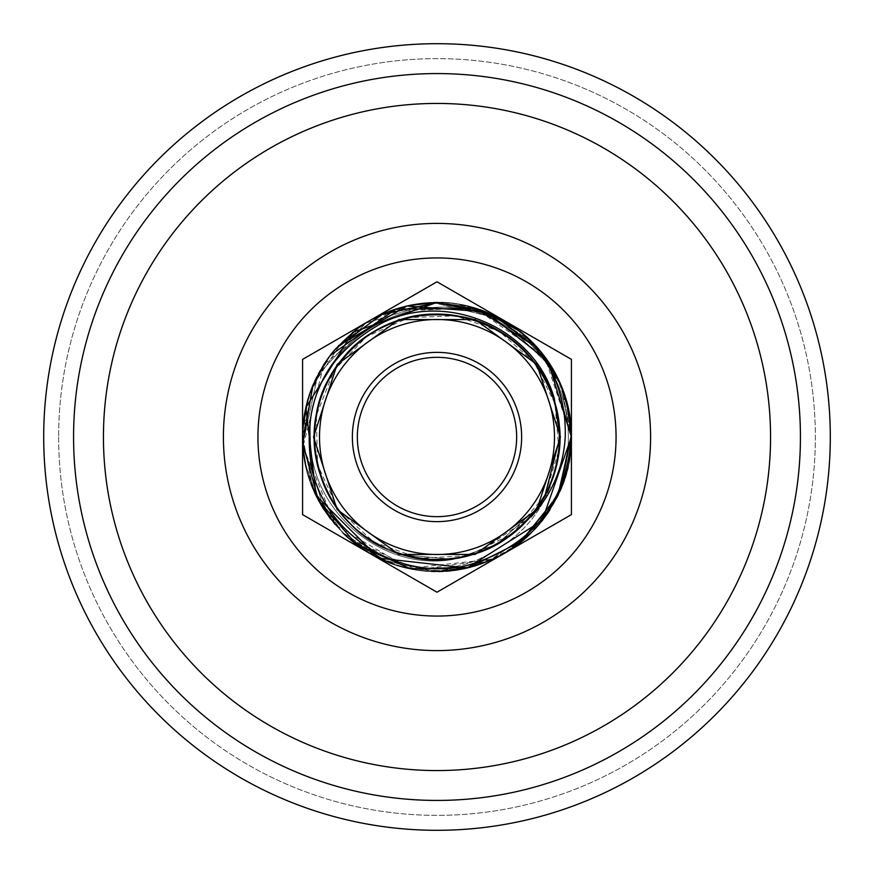 <?xml version="1.0" encoding="UTF-8"?>
<svg xmlns="http://www.w3.org/2000/svg" width="874" height="874" viewBox="0 0 874 874"><rect width="100%" height="100%" fill="white"/><g stroke="black" fill="none" stroke-linecap="round" stroke-linejoin="round"><path stroke-width="0.66" stroke-dasharray="4.37 3.28" d="M570.624 451.137L571.367 437C572.907 369.374 515.955 307.32 448.395 303.114C377.546 295.27 308.271 353.03 303.245 424.141C294.658 494.739 351.359 564.528 422.229 570.558C498.781 581.352 573.683 514.305 571.367 437L544.568 356.472L474.811 308.063L389.946 311.133L323.904 364.447L302.983 446.745L335.583 525.154L408.65 568.34L493.176 559.065A134.367 134.367 0 0 1 378.355 557.896C418.023 571.41 451.749 571.716 479.531 558.814C515.562 541.563 539.05 517.517 550.019 486.676L536.133 509.16L550.019 486.676C539.029 517.561 515.507 541.629 479.433 558.857C451.836 571.716 418.143 571.388 378.355 557.896L325.073 511.345L302.83 444.232L317.754 375.077L365.682 323.118L433.384 302.677L502.102 319.458L552.75 368.762L571.367 437C573.115 366.643 511.29 302.972 440.878 302.688C369.877 298.842 304.065 360.055 302.754 431.144C297.848 502.211 358.351 569.018 429.56 571.159C503.872 577.364 573.442 511.574 571.367 437C573.06 506.8 512.273 570.132 442.441 571.257C371.144 575.977 304.392 514.873 302.786 443.446C297.619 372.728 357.193 305.889 428.042 302.928C502.823 295.805 573.497 361.869 571.367 437C573.311 364.065 506.789 299.061 433.941 302.666C362.983 302.502 300.503 366.752 302.633 437.677C301.169 509.094 365.212 573.005 436.639 571.367C508.57 573.42 573.224 508.952 571.367 437C572.874 504.287 516.523 566.123 449.345 570.798C378.376 579.189 308.533 521.57 303.289 450.285C294.505 379.862 350.703 310.041 421.355 303.54C498.158 292.178 573.726 359.367 571.367 437C573.519 361.552 502.266 295.357 427.211 302.983C356.275 306.381 297.062 373.788 302.841 444.571C305.048 515.999 372.324 576.534 443.588 571.203C512.994 569.466 573.027 506.385 571.367 437L561.141 488.424L532.015 532.015L488.424 561.141L437 571.367L385.587 561.141L341.996 532.015L312.859 488.424L302.633 437.011L312.859 385.587L341.985 341.996L385.565 312.859L436.989 302.633L488.413 312.859L532.015 341.985L561.141 385.576L571.367 437C573.748 359.039 497.546 291.719 420.503 303.649C349.72 310.598 293.926 381.097 303.42 451.574C309.363 522.608 379.36 579.473 450.099 570.733C516.982 565.675 572.863 504.014 571.367 437C574.142 518.948 489.822 587.776 410.081 568.646C340.062 556.159 289.982 481.498 304.982 411.982C316.464 341.625 390.744 290.43 460.587 304.72C529.382 322.135 566.308 366.228 571.367 437C574 356.483 492.619 288.147 413.773 304.655C343.471 315.175 291.326 388.34 304.316 458.227C313.788 528.901 386.614 582.226 456.851 569.892C527.732 553.777 565.904 509.476 571.367 437L561.141 488.424L532.015 532.015L488.424 561.141L437 571.367L385.587 561.141L341.996 532.015L312.859 488.435L302.633 437.011L312.859 385.587L341.985 341.996L385.576 312.859L437 302.633L488.413 312.859L532.015 341.985L561.141 385.576L571.367 437L552.772 368.806L502.113 319.458L433.428 302.677L365.747 323.074L317.765 375.055L302.819 444.145L325.019 511.268L378.355 557.896A134.367 134.367 0 0 0 493.176 559.065C585.995 520.303 595.489 376.049 506.964 326.898C427.342 272 304.764 338.861 310.434 437C309.199 509.859 381.261 572.306 453.453 559.349L496.53 544.524L536.133 509.16C494.848 571.017 393.475 576.381 346.508 519.713C294.276 467.863 308.708 367.375 374.017 331.803C441.206 287.273 544.513 332.797 556.858 411.184C577.889 487.703 502.474 571.716 422.907 558.792C348.802 553.264 294.287 467.754 320.43 399.003C339.822 328.056 434.258 291.097 497.382 330.296C569.28 366.741 580.707 479.061 518.621 528.486C462.455 584.553 352.167 560.452 324.123 484.873C292.32 417.652 339.877 327.969 412.626 316.847C483.967 298.744 562.714 362.808 559.6 437.109C563.227 517.627 471.064 582.794 397.506 553.067C321.075 531.753 287.797 423.901 339.767 362.306C382.637 301.53 484.141 298.788 529.622 356.668C580.489 409.884 563.424 509.979 497.186 543.814C433.985 582.903 339.625 545.758 320.365 474.779C294.352 405.973 349.021 320.572 423.136 315.175C496.629 303.759 569.138 374.848 559.131 447.772C556.214 521.33 472.386 578.621 402.018 554.509C323.806 535.085 287.535 428.194 336.96 366.13C379.119 298.919 491.996 297.684 536.254 365.026C582.335 423.398 556.104 521.472 487.703 548.632C422.24 582.27 331.126 537.488 317.491 464.389C295.904 386.723 371.122 302.535 449.487 315.033C528.759 318.682 585.361 416.374 548.479 488.042C522.193 551.21 435.995 579.571 377.841 544.393C317.033 514.054 294.942 426.02 334.283 370.063C367.113 316.268 446.188 297.695 499.174 331.333C554.313 361.301 576.479 439.469 545.409 494.269L559.961 437L554.302 398.522C534.637 328.416 448.165 290.78 383.533 322.32C325.456 353.522 301.421 401.592 311.406 466.53C324.309 533.872 397.91 581.418 465.034 565.839C530.66 547.703 566.09 504.757 571.323 437L571.334 433.799A134.367 134.367 0 0 0 520.238 331.519L480.689 309.931L436.279 302.633L352.735 332.339L305.889 407.579L316.104 495.656L378.988 558.202L467.109 567.958L542.109 520.707L571.367 437C573.093 366.829 511.629 303.278 441.414 302.699C370.412 298.58 304.349 359.553 302.775 430.663C297.619 501.698 357.848 568.712 429.036 571.137C503.511 577.648 573.453 511.771 571.367 437L571.334 433.799L571.367 437C573.737 359.116 497.699 291.829 420.711 303.617C349.928 310.456 294.025 380.867 303.398 451.366C309.221 522.412 379.141 579.386 449.892 570.755C516.851 565.806 572.863 504.09 571.367 437C573.584 513.104 501.042 579.604 425.463 570.875C354.68 566.56 296.395 498.573 302.939 427.965C305.922 356.548 373.886 296.745 445.095 302.874C513.934 305.408 572.994 368.173 571.367 437C573.508 361.639 502.43 295.478 427.441 302.972C356.319 306.239 296.909 373.897 302.863 444.844C305.223 515.966 372.051 576.228 443.042 571.235C512.656 569.782 573.049 506.581 571.367 437C573.3 364.261 507.149 299.367 434.476 302.655C363.518 302.207 300.765 366.217 302.633 437.153C300.896 508.57 364.687 572.721 436.126 571.367C508.231 573.705 573.235 509.138 571.367 437L571.246 442.615M312.914 385.456L313.176 384.811M325.084 362.634L338.369 345.754M519.768 542.852L515.354 546.163M508.155 550.981L505.292 552.718M501.84 554.695L501.021 555.132M499.152 556.126L475.041 565.871M445.183 571.115L406.705 567.914M402.947 566.986L398.708 565.795M396.588 565.15L386.669 561.589M348.923 538.482L335.059 524.531M316.596 496.64L305.124 462.739M302.917 445.838L302.786 430.511M304.392 415.314L304.491 414.702M309.833 393.606L323.478 365.124M537.718 348.049L540.973 351.883M560.398 383.828L566.013 399.44M571.345 434.323L571.356 435.132M565.784 475.336L564.101 480.591M563.654 481.869L550.03 509.662M541.651 521.286L541.061 522.007M533.992 529.983L510.503 549.484M502.168 554.509L500.824 555.241M495.121 558.147L469.502 567.379M447.007 570.995L412.2 569.061M403.493 567.128L401.985 566.723M396.905 565.249L393.65 564.189M379.163 558.289L369.658 553.275M365.758 550.926L364.633 550.216M352.659 541.596L348.671 538.253M343.886 533.883L330.459 518.883M318.398 500.157L305.834 466.181M303.387 451.268L303.081 426.009M307.867 399.866L323.413 365.223M331.202 354.156L332.568 352.441M334.928 349.611L335.671 348.748M538.723 349.207L540.361 351.151M558.868 380.409L568.887 411.304M544.185 496.552L512.262 533.774L468.038 555.613L419.291 558.322L373.646 541.967L337.888 509.171L317.557 464.673L316.333 415.303L334.283 370.063L366.457 336.719L409.283 317.568L455.802 315.842L499.338 331.432L534.003 362.022L554.968 403.58L558.879 450.339L545.223 494.608C576.512 439.851 554.487 361.508 499.338 331.432C446.352 297.673 367.146 316.202 334.283 370.063C294.942 426.031 317.033 514.054 377.852 544.393C435.995 579.571 522.193 551.199 548.479 488.042C585.361 416.363 528.759 318.682 449.487 315.033C371.122 302.546 295.904 386.723 317.491 464.389C331.137 537.488 422.24 582.27 487.703 548.632C556.115 521.472 582.335 423.398 536.254 365.026C491.986 297.684 379.119 298.919 336.949 366.13C287.535 428.205 323.806 535.096 402.029 554.509C472.386 578.621 556.214 521.33 559.131 447.772C569.138 374.848 496.629 303.759 423.136 315.186C349.021 320.572 294.352 405.984 320.365 474.779C339.625 545.769 433.985 582.903 497.186 543.814C563.424 509.979 580.489 409.884 529.622 356.668C484.141 298.788 382.637 301.53 339.767 362.317C287.797 423.901 321.075 531.763 397.506 553.067C471.075 582.794 563.227 517.616 559.6 437.109C562.703 362.808 483.967 298.744 412.626 316.847C339.866 327.969 292.32 417.663 324.134 484.873C352.167 560.452 462.466 584.553 518.621 528.486C580.707 479.05 569.28 366.73 497.382 330.296C434.258 291.097 339.822 328.056 320.43 399.003C294.287 467.754 348.802 553.264 422.907 558.792C502.474 571.716 577.889 487.703 556.858 411.184C544.513 332.797 441.206 287.273 374.017 331.803C308.708 367.375 294.276 467.863 346.508 519.724C393.475 576.381 494.848 571.017 536.123 509.149L496.53 544.524L453.453 559.349C381.326 572.306 309.221 509.924 310.434 437C304.797 339.199 426.643 272.262 506.319 326.494C595.402 375.328 586.356 520.117 493.176 559.065L417.117 569.892L347.557 537.27M342.979 532.998L323.478 508.897M318.169 499.72L316.038 495.503M315.055 493.428L305.288 463.602M304.436 458.959L303.464 451.934M303.267 450.055L302.688 433.045M302.775 430.882L302.819 429.789M303.813 419.181L305.78 408.071M309.811 393.661L310.86 390.7M312.652 386.089L330.361 355.248M330.951 354.483L335.332 349.141M356.417 329.476L361.585 325.794M364.72 323.73L374.99 317.797M379.677 315.47L380.561 315.055M383.937 313.548L409.797 305.419M436.039 302.633L436.705 302.633M438.322 302.633L470.529 306.883M503.686 320.343L516.698 328.821M517.605 329.487L551.265 366.293M560.136 383.227L569.105 412.43M554.487 437A117.487 117.487 0 0 0 437 319.513A117.487 117.487 0 0 0 319.513 437A117.487 117.487 0 0 0 437 554.487A117.487 117.487 0 0 0 554.487 437A117.487 117.487 0 0 0 437 319.513A117.487 117.487 0 0 0 319.513 437A117.487 117.487 0 0 0 437 554.487A117.487 117.487 0 0 0 554.487 437A117.487 117.487 0 0 0 437 319.513A117.487 117.487 0 0 0 319.513 437A117.487 117.487 0 0 0 437 554.487A117.487 117.487 0 0 0 554.487 437A117.487 117.487 0 0 0 437 319.513A117.487 117.487 0 0 0 319.513 437A117.487 117.487 0 0 0 437 554.487A117.487 117.487 0 0 0 554.487 437A117.487 117.487 0 0 0 437 319.513A117.487 117.487 0 0 0 319.513 437A117.487 117.487 0 0 1 437 319.513A117.487 117.487 0 0 1 554.487 437A117.487 117.487 0 0 1 437 554.487A117.487 117.487 0 0 1 319.513 437A117.487 117.487 0 0 0 437 554.487A117.487 117.487 0 0 0 554.487 437A117.487 117.487 0 0 0 437 319.513A117.487 117.487 0 0 0 319.513 437A117.487 117.487 0 0 0 437 554.487A117.487 117.487 0 0 0 554.487 437M545.409 494.269L531.064 516.949C552.27 493.493 563.654 466.836 565.238 437C565.686 392.994 550.686 357.827 520.238 331.519M516.654 437A79.654 79.654 0 0 1 437 516.654A79.654 79.654 0 0 1 357.346 437A79.654 79.654 0 0 1 437 357.346A79.654 79.654 0 0 1 516.654 437M521.636 437A84.636 84.636 0 0 0 437 352.364A84.636 84.636 0 0 0 352.364 437A84.636 84.636 0 0 0 437 521.636A84.636 84.636 0 0 0 521.636 437M58.634 437A378.366 378.366 0 0 0 437 815.366A378.366 378.366 0 0 0 815.366 437A378.366 378.366 0 0 0 437 58.634A378.366 378.366 0 0 0 58.634 437A378.366 378.366 0 0 0 437 815.366A378.366 378.366 0 0 0 815.366 437A378.366 378.366 0 0 0 437 58.634A378.366 378.366 0 0 0 58.634 437M43.7 437A393.3 393.3 0 0 0 437 830.3A393.3 393.3 0 0 0 830.3 437A393.3 393.3 0 0 0 437 43.7A393.3 393.3 0 0 0 43.7 437A393.3 393.3 0 0 0 437 830.3A393.3 393.3 0 0 0 830.3 437A393.3 393.3 0 0 0 437 43.7A393.3 393.3 0 0 0 43.7 437A393.3 393.3 0 0 0 437 830.3A393.3 393.3 0 0 0 830.3 437A393.3 393.3 0 0 0 437 43.7A393.3 393.3 0 0 0 43.7 437M103.438 437A333.562 333.562 0 0 0 437 770.562A333.562 333.562 0 0 0 770.562 437A333.562 333.562 0 0 0 437 103.438A333.562 333.562 0 0 0 103.438 437M564.233 480.208L563.304 482.852M560.431 490.106L543.344 519.145M540.023 523.264L536.243 527.579M533.752 530.245L504.538 553.155M497.47 557L496.596 557.426M495.744 557.852L494.225 558.573M490.259 560.365L469.469 567.39M436.148 571.367L401.756 566.669M396.872 565.238L394.185 564.364M392.524 563.796L390.995 563.249M380.791 559.043L356.417 544.524M353.271 542.088L352.517 541.487M349.884 539.302L347.24 536.997M344.727 534.669L324.003 509.717M312.597 487.779L305.092 462.608M304.928 461.734L304.414 458.85M304.283 458.02L304.152 457.146M303.42 451.585L303.333 450.744M303.016 447.215L305.878 407.655M309.046 395.966L309.571 394.382M310.565 391.508L329.891 355.871M357.258 328.853L367.124 322.233M370.226 320.397L371.068 319.917M381.862 314.465L409.218 305.529M433.559 302.677L467.306 306.097M526.312 336.61L544.327 356.166M556.88 376.301L569.138 412.615M437 281.789L571.421 359.389L571.421 514.611L437 592.211L302.579 514.611L302.579 359.389L437 281.789L571.421 359.389L571.421 514.611L437 592.211L302.579 514.611L302.579 359.389L437 281.789L571.421 359.389L571.421 514.611L437 592.211L302.579 514.611L302.579 359.389L437 281.789M223.405 437A213.595 213.595 0 0 0 437 650.595A213.595 213.595 0 0 0 650.595 437A213.595 213.595 0 0 0 437 223.405A213.595 213.595 0 0 0 223.405 437M616.061 437A179.061 179.061 0 0 0 437 257.939A179.061 179.061 0 0 0 257.939 437A179.061 179.061 0 0 0 437 616.061A179.061 179.061 0 0 0 616.061 437M800.431 437A363.431 363.431 0 0 0 437 73.569A363.431 363.431 0 0 0 73.569 437A363.431 363.431 0 0 0 437 800.431A363.431 363.431 0 0 0 800.431 437M531.064 516.949L536.876 509.564L560.452 437L536.876 364.436L475.15 319.589L398.85 319.589L337.124 364.436L313.548 437L337.124 509.564L398.85 554.411L475.15 554.411L536.876 509.564L560.452 437L536.876 364.436L475.15 319.589L398.85 319.589L337.124 364.436L313.548 437L337.124 509.564L398.85 554.411L475.15 554.411L536.876 509.564L560.452 437L536.876 364.436L475.15 319.589L398.85 319.589L337.124 364.436L313.548 437L337.124 509.564L398.85 554.411L475.15 554.411L536.876 509.564L560.452 437L536.876 364.436L475.15 319.589L398.85 319.589L337.124 364.436L313.548 437L337.124 509.564L398.85 554.411L475.15 554.411L536.876 509.564L560.452 437L536.876 364.436L475.15 319.589L398.85 319.589L337.124 364.436L313.548 437L337.124 509.564L398.85 554.411L475.15 554.411L536.876 509.564L560.452 437L536.876 364.436L475.15 319.589L398.85 319.589L337.124 364.436L313.548 437L337.124 509.564L398.85 554.411L475.15 554.411L536.876 509.564L560.452 437L536.876 364.436L475.15 319.589L398.85 319.589L337.124 364.436L313.548 437L337.124 509.564L398.85 554.411L475.15 554.411L536.876 509.564L560.452 437L536.876 364.436L475.15 319.589L398.85 319.589L337.124 364.436L313.548 437L337.124 509.564L398.85 554.411L453.453 559.349L398.85 554.411L337.124 509.564L313.548 437L337.124 364.436L398.85 319.589L475.15 319.589L536.876 364.436L560.452 437L536.876 509.564L475.15 554.411L398.85 554.411L337.124 509.564L313.548 437L337.124 364.436L398.85 319.589L475.15 319.589L536.876 364.436L560.452 437L536.876 509.564L475.15 554.411L398.85 554.411L337.124 509.564L313.548 437L337.124 364.436L398.85 319.589L475.15 319.589L536.876 364.436L560.452 437L536.876 509.564L475.15 554.411L398.85 554.411L337.124 509.564L313.548 437L337.124 364.436L398.85 319.589L475.15 319.589L536.876 364.436L560.452 437L536.876 509.564L475.15 554.411L398.85 554.411L337.124 509.564L313.548 437L337.124 364.436L398.85 319.589L475.15 319.589L536.876 364.436L560.452 437L536.876 509.564L475.15 554.411L398.85 554.411L337.124 509.564L313.548 437L337.124 364.436L398.85 319.589L475.15 319.589L536.876 364.436L560.452 437L536.876 509.564L475.15 554.411L398.85 554.411L337.124 509.564L313.548 437L337.124 364.436L398.85 319.589L475.15 319.589L536.876 364.436L560.452 437L536.876 509.564L475.15 554.411L398.85 554.411L337.124 509.564L313.548 437L337.124 364.436L398.85 319.589L475.15 319.589L536.876 364.436L560.452 437L536.876 509.564L531.064 516.949L475.15 554.411L398.85 554.411L337.124 509.564L313.548 437L337.124 364.436L398.85 319.589L475.15 319.589L536.876 364.436L554.302 398.522L536.876 364.436L475.15 319.589L398.85 319.589L337.124 364.436L313.548 437L337.124 509.564L398.85 554.411L475.15 554.411L536.876 509.564L560.452 437L536.876 364.436L475.15 319.589L398.85 319.589L337.124 364.436L313.548 437L337.124 509.564L398.85 554.411L475.15 554.411L536.876 509.564L560.452 437L536.876 364.436L475.15 319.589L398.85 319.589L337.124 364.436L313.548 437L337.124 509.564L398.85 554.411L475.15 554.411L536.876 509.564L560.452 437L536.876 364.436L475.15 319.589L398.85 319.589L337.124 364.436L313.548 437L337.124 509.564L398.85 554.411L475.15 554.411L536.876 509.564L560.452 437L536.876 364.436L475.15 319.589L398.85 319.589L337.124 364.436L313.548 437L337.124 509.564L398.85 554.411L475.15 554.411L536.876 509.564L560.452 437L536.876 364.436L475.15 319.589L398.85 319.589L337.124 364.436L313.548 437L337.124 509.564L398.85 554.411L475.15 554.411L536.876 509.564L560.452 437L536.876 364.436L475.15 319.589L398.85 319.589L337.124 364.436L313.548 437L337.124 509.564L398.85 554.411L475.15 554.411L536.876 509.564L560.452 437L536.876 364.436L475.15 319.589L398.85 319.589L337.124 364.436L313.548 437L337.124 509.564L398.85 554.411L475.15 554.411L536.876 509.564L550.019 486.676M560.452 437L536.876 364.436L475.15 319.589M337.124 364.436L313.548 437L337.124 509.564L398.85 554.411L475.15 554.411L536.876 509.564L560.452 437L536.876 364.436L475.15 319.589L398.85 319.589M313.548 437L337.124 509.564L398.85 554.411"/><path stroke-width="1.31" d="M571.323 437L571.334 433.799A134.367 134.367 0 0 0 520.238 331.519C551.33 359.64 566.319 394.797 565.238 437C563.402 467.557 552.018 494.214 531.064 516.949L545.234 494.618L559.961 437L554.302 398.522C534.527 327.947 447.149 290.452 382.451 322.812C324.702 354.538 301.093 402.805 311.647 467.612C325.609 535.871 400.008 581.964 467.197 565.38C531.589 546.589 566.297 503.785 571.323 437M338.369 345.754L406.967 306.031L485.999 311.887L547.998 361.268L571.367 437L542.12 520.686L467.087 567.958L378.945 558.18L316.104 495.645L305.889 407.568L352.79 332.295L436.355 302.633L480.755 309.953L520.238 331.519M571.356 435.132L558.257 494.892L521.898 541.159L469.262 567.434L410.452 568.723L356.734 544.753L318.387 500.147L302.786 443.413L312.914 385.456M313.176 384.811L325.084 362.634M571.334 434.105L571.367 437L557.787 495.864L519.768 542.852M515.354 546.163L508.155 550.981M505.292 552.718L504.538 553.155M501.021 555.132L499.152 556.126M475.041 565.871L451.159 570.624M451.039 570.635L445.183 571.115M406.705 567.914L402.947 566.986M398.708 565.795L396.588 565.15M386.669 561.589L348.923 538.482M335.059 524.531L316.596 496.64M305.124 462.739L302.917 445.838M302.786 430.511L304.392 415.314M304.491 414.702L307.429 401.417M307.506 401.133L309.833 393.606M323.478 365.124L328.198 358.143M328.318 357.99L329.716 356.089M330.121 355.565L395.824 309.101L476.308 308.511M476.417 308.544L537.718 348.049M540.973 351.883L560.398 383.828M566.013 399.44L571.345 434.323M571.246 442.615L565.784 475.336M564.101 480.591L563.654 481.869M550.03 509.662L548.697 511.683M548.49 512L547.659 513.213M547.474 513.486L541.651 521.286M540.023 523.264L535.817 528.049M535.696 528.191L533.992 529.983M510.503 549.484L502.168 554.509M500.824 555.241L495.121 558.147M469.502 567.379L447.007 570.995M412.2 569.061L403.493 567.128M401.985 566.723L396.905 565.249M393.65 564.189L379.163 558.289M369.658 553.275L365.758 550.926M364.633 550.216L352.659 541.596M348.671 538.253L343.886 533.883M330.459 518.883L318.398 500.157M305.834 466.181L303.387 451.268M303.081 426.009L307.867 399.866M323.413 365.223L330.197 355.467M330.47 355.106L332.306 352.779M332.568 352.441L334.928 349.611M335.671 348.748L381.468 314.64L437.295 302.633L493.078 314.891L538.723 349.207M540.361 351.151L558.868 380.409M568.887 411.304L571.334 434.028M347.557 537.27L342.979 532.998M323.478 508.897L318.169 499.72M316.038 495.503L315.055 493.428M305.288 463.602L304.436 458.959M303.464 451.934L303.267 450.055M302.688 433.045L302.775 430.882M302.819 429.789L303.813 419.181M305.78 408.071L309.811 393.661M310.86 390.7L312.652 386.089M330.361 355.248L330.951 354.483M335.332 349.141L356.417 329.476M361.585 325.794L364.72 323.73M374.99 317.797L379.677 315.47M380.561 315.055L383.937 313.548M409.797 305.419L436.039 302.633M436.705 302.633L438.322 302.633M470.529 306.883L503.686 320.343M516.698 328.821L517.605 329.487M551.265 366.293L560.136 383.227M569.105 412.43L571.367 437L569.138 412.615M357.346 437A79.654 79.654 0 0 0 437 516.654A79.654 79.654 0 0 0 516.654 437A79.654 79.654 0 0 0 437 357.346A79.654 79.654 0 0 0 357.346 437M319.513 437A117.487 117.487 0 0 0 437 554.487A117.487 117.487 0 0 0 554.487 437A117.487 117.487 0 0 0 437 319.513A117.487 117.487 0 0 0 319.513 437M352.364 437A84.636 84.636 0 0 0 437 521.636A84.636 84.636 0 0 0 521.636 437A84.636 84.636 0 0 0 437 352.364A84.636 84.636 0 0 0 352.364 437M830.3 437A393.3 393.3 0 0 0 437 43.7A393.3 393.3 0 0 0 43.7 437A393.3 393.3 0 0 0 437 830.3A393.3 393.3 0 0 0 830.3 437A393.3 393.3 0 0 0 437 43.7A393.3 393.3 0 0 0 43.7 437A393.3 393.3 0 0 0 437 830.3A393.3 393.3 0 0 0 830.3 437M770.562 437A333.562 333.562 0 0 0 437 103.438A333.562 333.562 0 0 0 103.438 437A333.562 333.562 0 0 0 437 770.562A333.562 333.562 0 0 0 770.562 437M570.624 451.137L564.233 480.208M563.304 482.852L560.431 490.106M543.344 519.145L541.061 522.007M536.243 527.579L533.752 530.245M501.84 554.695L497.47 557M496.596 557.426L495.744 557.852M494.225 558.573L490.259 560.365M469.469 567.39L439.305 571.345M438.835 571.356L436.148 571.367M401.756 566.669L396.872 565.238M394.185 564.364L392.524 563.796M390.995 563.249L380.791 559.043M356.417 544.524L355.478 543.814M355.008 543.453L353.271 542.088M352.517 541.487L349.884 539.302M347.24 536.997L344.727 534.669M324.003 509.717L312.597 487.779M305.092 462.608L304.928 461.734M304.414 458.85L304.283 458.02M304.152 457.146L303.42 451.585M303.333 450.744L303.016 447.215M305.878 407.655L309.046 395.966M309.571 394.382L310.565 391.508M329.891 355.871L331.202 354.156M332.524 352.506L334.349 350.288M334.469 350.157L357.258 328.853M367.124 322.233L370.226 320.397M371.068 319.917L372.674 319.032M372.892 318.912L381.862 314.465M409.218 305.529L433.559 302.677M467.306 306.097L510.656 324.615M510.842 324.746L526.312 336.61M544.327 356.166L556.88 376.301M302.579 359.389L437 281.789L571.421 359.389L571.421 514.611L437 592.211L302.579 514.611L302.579 359.389M73.569 437A363.431 363.431 0 0 0 437 800.431A363.431 363.431 0 0 0 800.431 437A363.431 363.431 0 0 0 437 73.569A363.431 363.431 0 0 0 73.569 437M650.595 437A213.595 213.595 0 0 0 437 223.405A213.595 213.595 0 0 0 223.405 437A213.595 213.595 0 0 0 437 650.595A213.595 213.595 0 0 0 650.595 437M257.939 437A179.061 179.061 0 0 0 437 616.061A179.061 179.061 0 0 0 616.061 437A179.061 179.061 0 0 0 437 257.939A179.061 179.061 0 0 0 257.939 437M531.064 516.949L536.876 509.564L560.452 437L536.876 364.436L475.15 319.589L398.85 319.589L337.124 364.436L313.548 437L337.124 509.564L398.85 554.411L475.15 554.411L536.876 509.564L560.452 437L536.876 364.436L475.15 319.589L398.85 319.589L337.124 364.436L313.548 437L337.124 509.564L398.85 554.411L475.15 554.411L536.876 509.564L560.452 437L536.876 364.436L475.15 319.589L398.85 319.589L337.124 364.436L313.548 437L337.124 509.564L398.85 554.411L475.15 554.411L536.876 509.564L560.452 437L536.876 364.436L475.15 319.589L398.85 319.589L337.124 364.436L313.548 437L337.124 509.564L398.85 554.411L475.15 554.411L536.876 509.564L560.452 437M475.15 319.589L398.85 319.589L337.124 364.436M398.85 319.589L337.124 364.436L313.548 437L337.124 509.564L398.85 554.411L475.15 554.411L536.876 509.564L560.452 437L536.876 364.436L475.15 319.589L398.85 319.589L337.124 364.436L313.548 437M398.85 554.411L475.15 554.411L536.876 509.564L550.019 486.676M546.283 492.608L544.185 496.552"/></g></svg>

